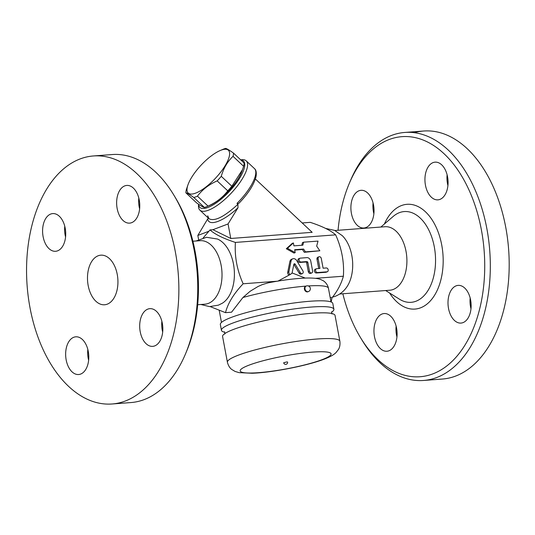 <?xml version="1.0" encoding="UTF-8"?>
<svg xmlns="http://www.w3.org/2000/svg" width="535" height="535" viewBox="0 0 535 535"><rect width="100%" height="100%" fill="white"/><g stroke="black" fill="none" stroke-linecap="round" stroke-linejoin="round"><path stroke-width="0.8" d="M414.311 132.707A124.361 75.803 85.7 0 1 423.773 131.015A124.361 75.803 85.7 0 1 507.494 238.363A124.361 75.803 85.7 0 1 455.686 376.052A124.361 75.803 85.7 0 1 442.391 379.041M470.171 298.015A18.906 11.523 -94.3 0 0 470.539 306.769A18.906 11.523 -94.3 0 0 470.987 308.782M447.113 174.785A18.906 11.523 -94.3 0 0 447.922 185.551M373.069 202.952A18.906 11.523 -94.3 0 0 373.878 213.712M396.127 326.176A18.906 11.523 -94.3 0 0 396.943 336.943M360.557 337.699L362.034 340.14A124.361 75.803 -94.3 0 0 423.519 380.465A124.361 75.803 -94.3 0 0 436.807 377.483A124.361 75.803 -94.3 0 0 488.622 239.787A124.361 75.803 -94.3 0 0 404.895 132.439A124.361 75.803 -94.3 0 0 350.057 181.552L348.967 184.187A120.382 73.375 85.7 0 1 469.656 191.463A120.382 73.375 85.7 0 1 432.942 373.845A120.382 73.375 85.7 0 1 360.557 337.699A120.382 73.375 85.7 0 1 342.848 293.768M338.053 230.277A120.382 73.375 85.7 0 1 348.967 184.187M470.619 300.028A18.906 11.523 85.7 0 1 460.989 323.08A18.906 11.523 85.7 0 1 448.517 308.434A18.906 11.523 85.7 0 1 458.147 285.382A18.906 11.523 85.7 0 1 470.619 300.028M433.062 162.607A18.906 11.523 85.7 0 1 435.082 162.152A18.906 11.523 85.7 0 1 447.822 178.456A18.906 11.523 85.7 0 1 439.951 199.394A18.906 11.523 85.7 0 1 437.931 199.849A18.906 11.523 85.7 0 1 425.191 183.545A18.906 11.523 85.7 0 1 433.062 162.607M351.408 213.365A18.906 11.523 85.7 0 1 361.038 190.313A18.906 11.523 85.7 0 1 373.517 204.958A18.906 11.523 85.7 0 1 363.887 228.01A18.906 11.523 85.7 0 1 351.408 213.365M388.965 350.786A18.906 11.523 85.7 0 1 386.945 351.241A18.906 11.523 85.7 0 1 374.206 334.937A18.906 11.523 85.7 0 1 382.084 313.998A18.906 11.523 85.7 0 1 384.103 313.543A18.906 11.523 85.7 0 1 396.843 329.848A18.906 11.523 85.7 0 1 388.965 350.786M334.897 230.518L385.026 226.733A31.839 19.407 85.7 0 1 406.48 254.212A31.839 19.407 85.7 0 1 393.218 289.462A31.839 19.407 85.7 0 1 389.814 290.224L339.692 294.009M325.507 228.385L334.589 230.378L342.273 235.654A31.839 19.407 85.7 0 1 346.212 287.823C343.316 291.722 339.625 294.558 335.144 296.343L332.496 297.166M331.212 302.014L331.974 297.834C337.465 291.053 341.276 283.844 343.39 276.214C344.313 262.163 341.731 248.374 335.652 234.852C330.683 230.418 322.224 226.258 310.253 222.353L302.195 222.961M289.074 274.93A1.993 1.551 -110.8 0 1 287.696 272.328L289.896 261.488A3.979 3.103 -110.8 0 1 291.628 259.248L292.792 258.806A3.979 3.103 69.2 0 0 291.06 261.047L288.86 271.887A1.993 1.551 69.2 0 0 290.237 274.488L277.859 281.163M290.237 274.488L292.043 273.198L293.835 264.364A0.996 0.776 -110.8 0 1 295.246 264.257L300.349 272.743A1.993 1.551 69.2 0 0 302.308 273.646L301.145 274.087A1.993 1.551 -110.8 0 1 299.185 273.184L294.083 264.705A0.996 0.776 69.2 0 0 293.822 264.404M292.09 272.944L305.217 278.066M315.389 278.327L343.39 276.214M203.253 237.841L210.014 229.923C214.976 234.357 223.443 238.516 235.407 242.422L335.652 234.852M235.407 242.422C234.484 256.472 237.065 270.262 243.151 283.784L277.177 281.216M301.78 245.264L302.496 242.616L303.659 242.174L302.843 245.184L293.922 245.859L293.381 242.95L287.476 248.307L295.193 252.634L294.651 249.731L303.566 249.056L305.472 251.858L319.843 250.775L316.666 246.107L318.031 241.091L303.659 242.174M319.843 250.775L304.308 252.299L302.402 249.497L294.718 250.079M295.193 252.634L294.029 253.075L286.312 248.748L292.217 243.392L293.381 242.95M327.32 271.76L326.156 272.201A1.993 1.551 -110.8 0 1 325.808 272.275L316.372 272.99A1.993 1.551 -110.8 0 1 314.486 271.392A1.993 1.551 -110.8 0 1 315.302 269.192L316.466 268.751A1.993 1.551 69.2 0 0 315.65 270.951A1.993 1.551 69.2 0 0 317.536 272.549L326.972 271.834A1.993 1.551 69.2 0 0 327.32 271.76A1.993 1.551 69.2 0 0 328.136 269.56A1.993 1.551 69.2 0 0 326.25 267.961L323.1 268.202L321.294 258.519A1.993 1.551 69.2 0 0 319.014 256.78A1.993 1.551 69.2 0 0 318.144 258.753L319.957 268.436L316.814 268.677A1.993 1.551 69.2 0 0 316.466 268.751M318.726 268.53L316.981 259.201A1.993 1.551 -110.8 0 1 317.85 257.221L319.014 256.78M311.745 272.937L310.581 273.378A1.993 1.551 -110.8 0 1 308.3 271.633L306.669 262.919A0.996 0.776 69.2 0 0 305.706 262.016L299.881 262.451A1.993 1.551 -110.8 0 1 298.002 260.853A1.993 1.551 -110.8 0 1 298.818 258.659L299.974 258.211A1.993 1.551 69.2 0 0 299.165 260.411A1.993 1.551 69.2 0 0 301.044 262.01L306.869 261.568A0.996 0.776 -110.8 0 1 307.832 262.478L309.464 271.191A1.993 1.551 69.2 0 0 311.745 272.937A1.993 1.551 69.2 0 0 312.614 270.957L310.802 261.274A3.979 3.103 69.2 0 0 306.929 257.636L300.322 258.137A1.993 1.551 69.2 0 0 299.974 258.211M304.308 252.299L305.472 251.858M302.402 249.497L303.566 249.056M286.312 248.748L287.476 248.307M302.308 273.646A1.993 1.551 69.2 0 0 302.857 270.83L296.718 260.619A3.979 3.103 69.2 0 0 292.792 258.806M255.389 179.004L312.173 232.33L230.779 238.476L212.943 229.702L228.057 223.951L230.779 238.476M210.014 229.923L212.943 229.702M208.229 217.992L197.83 235.453L208.764 231.294M228.057 223.951L237.988 207.754L237.928 204.29C224.165 216.922 214.515 221.724 208.978 218.695L207.7 215.786M237.928 204.29L236.972 203.394L237.948 203.728L239.178 203.053C248.534 193.242 254.165 184.341 256.078 176.356C256.626 172.397 256.064 169.796 254.406 168.545A33.825 11.208 133.2 0 1 236.972 203.394M198.538 204.209L198.485 205.888A33.825 11.208 -46.8 0 0 198.532 207.179A33.825 11.208 -46.8 0 0 199.876 210.148A33.825 11.208 -46.8 0 0 227.984 196.445A33.825 11.208 -46.8 0 0 247.538 163.81A33.825 11.208 -46.8 0 0 246.194 160.834A33.825 11.208 -46.8 0 0 241.847 159.711L240.656 159.825M240.763 159.925A31.839 10.553 133.2 0 1 228.906 191.904A31.839 10.553 133.2 0 1 198.572 204.236M185.866 192.801L196.452 202.745C200.699 205.814 203.36 207.386 204.423 207.466A32.829 10.881 -46.8 0 0 206.162 206.885A32.829 10.881 -46.8 0 0 207.272 206.436L210.034 205.239A29.351 9.724 -46.8 0 0 241.927 171.28L243.619 166.285A32.829 10.881 -46.8 0 0 244.114 163.075L233.521 153.13A32.829 10.881 133.2 0 1 233.033 156.334C227.515 161.503 223.59 168.164 221.263 176.316A32.829 10.881 133.2 0 1 217.17 180.89C208.998 184.481 202.417 189.571 197.428 196.151A32.829 10.881 133.2 0 1 195.569 196.94A32.829 10.881 133.2 0 1 193.83 197.522C189.584 194.452 186.929 192.881 185.866 192.801A32.829 10.881 133.2 0 1 186.354 189.591L188.052 184.595A29.351 9.724 -46.8 0 0 195.683 193.102A29.351 9.724 -46.8 0 0 225.823 164.533A29.351 9.724 -46.8 0 0 219.945 150.636A29.351 9.724 -46.8 0 0 188.052 184.595M207.272 206.436A32.829 10.881 -46.8 0 0 208.021 206.095C216.193 202.504 222.774 197.422 227.756 190.841A32.829 10.881 -46.8 0 0 231.856 186.26L242.542 169.575M219.945 150.636L222.707 149.439A32.829 10.881 133.2 0 1 225.556 148.409C226.619 148.483 229.274 150.061 233.521 153.13M243.619 166.285L233.033 156.334M231.856 186.26L221.263 176.316M227.756 190.841L217.17 180.89M208.021 206.095L197.428 196.151M204.423 207.466L193.83 197.522M198.592 239.54L197.83 235.453M196.057 240.997L206.51 237.293L217.471 239.031A33.738 20.564 85.7 0 1 234.256 270.041A33.738 20.564 85.7 0 1 222.319 303.225L218.394 305.157L209.553 306.608L200.852 304.489M243.151 283.784C233.762 293.668 227.877 303.291 225.496 312.654L210.242 306.622M192.901 241.238L200.137 240.69A31.839 19.407 85.7 0 1 221.59 268.149A31.839 19.407 85.7 0 1 208.329 303.419A31.839 19.407 85.7 0 1 204.932 304.181L197.689 304.729M185.685 353.454L186.782 350.82A120.382 73.375 -94.3 0 0 175.192 197.308L173.714 194.867A124.361 75.803 85.7 0 1 185.685 353.454A124.361 75.803 85.7 0 1 144.236 399.571A124.361 75.803 85.7 0 1 130.948 402.561L112.076 403.985A124.361 75.803 85.7 0 1 27.125 285.683A124.361 75.803 85.7 0 1 93.344 155.966A124.361 75.803 85.7 0 1 177.159 263.227A124.361 75.803 85.7 0 1 125.357 400.996A124.361 75.803 85.7 0 1 112.076 403.985M161.871 321.294A18.906 11.523 -94.3 0 0 162.68 332.061M138.806 198.064A18.906 11.523 -94.3 0 0 139.622 208.831M64.762 226.225A18.906 11.523 -94.3 0 0 65.123 234.985A18.906 11.523 -94.3 0 0 65.578 236.992M87.827 349.455A18.906 11.523 -94.3 0 0 88.636 360.222M93.344 155.966L112.223 154.541A124.361 75.803 85.7 0 1 173.714 194.867M162.319 323.3A18.906 11.523 85.7 0 1 152.689 346.359A18.906 11.523 85.7 0 1 140.21 331.713A18.906 11.523 85.7 0 1 149.84 308.662A18.906 11.523 85.7 0 1 162.319 323.3M124.762 185.886A18.906 11.523 85.7 0 1 126.795 185.431A18.906 11.523 85.7 0 1 139.521 201.748A18.906 11.523 85.7 0 1 131.643 222.674A18.906 11.523 85.7 0 1 129.624 223.128A18.906 11.523 85.7 0 1 116.884 206.824A18.906 11.523 85.7 0 1 124.762 185.886M43.108 236.644A18.906 11.523 85.7 0 1 52.731 213.592A18.906 11.523 85.7 0 1 65.21 228.238A18.906 11.523 85.7 0 1 55.58 251.289A18.906 11.523 85.7 0 1 43.108 236.644M80.665 374.065A18.906 11.523 85.7 0 1 78.625 374.52A18.906 11.523 85.7 0 1 65.899 358.203A18.906 11.523 85.7 0 1 73.776 337.271A18.906 11.523 85.7 0 1 75.796 336.816A18.906 11.523 85.7 0 1 88.536 353.127A18.906 11.523 85.7 0 1 80.665 374.065M98.179 255.77A24.871 15.161 85.7 0 1 100.841 255.175A24.871 15.161 85.7 0 1 117.827 278.849A24.871 15.161 85.7 0 1 104.566 304.776A24.871 15.161 85.7 0 1 87.82 283.309A24.871 15.161 85.7 0 1 98.179 255.77M308.327 285.951A55.714 7.851 -10.6 0 1 328.436 288.238C327.467 283.209 323.107 280.534 322.973 280.608L320.92 279.618C318.479 278.615 314.901 277.859 305.859 278.046C295.22 278.447 282.647 280.052 268.142 282.848L262.217 284.64L257.937 286.553L250.139 291.267L242.93 297.513L231.575 312.193L225.496 312.654M330.148 297.373L331.974 297.834M224.727 332.262A57.205 8.058 -10.6 0 1 221.43 330.309L220.34 324.498A57.205 8.058 -10.6 0 1 275.09 306.053A57.205 8.058 -10.6 0 1 332.803 303.452L333.887 309.263A57.205 8.058 -10.6 0 1 331.519 312.279M221.43 330.309A57.205 8.058 -10.6 0 1 276.174 311.865A57.205 8.058 -10.6 0 1 333.887 309.263M227.408 362.255L222.587 336.502A57.205 8.058 -10.6 0 1 277.337 318.058A57.205 8.058 -10.6 0 1 335.05 315.456L339.865 341.21C340.514 346.814 338.474 349.308 338.414 349.515L336.047 352.538C334.449 354.183 331.613 356.263 324.103 359.199C305.418 366.314 269.854 372.781 252.005 373.249L239.098 372.641L235.066 371.437L231.769 369.471C231.635 369.304 228.833 367.712 227.408 362.255A57.205 8.058 -10.6 0 1 282.152 343.811A57.205 8.058 -10.6 0 1 339.865 341.21M286.793 361.941L287.589 362.021A1.993 1.993 0 0 1 285.998 364.342A1.993 1.993 0 0 1 283.677 362.75L286.793 361.941M306.829 285.871A2.983 2.327 69.2 0 0 306.314 285.991L305.732 286.212A2.983 2.327 69.2 0 0 304.509 289.509A2.983 2.327 69.2 0 0 307.337 291.903A2.983 2.327 69.2 0 0 307.852 291.789L308.434 291.568A2.983 2.983 0 0 0 310.166 287.716A2.983 2.983 0 0 0 306.314 285.991A2.983 2.327 69.2 0 0 305.09 289.281A2.983 2.327 69.2 0 0 307.919 291.682A2.983 2.327 69.2 0 0 308.434 291.568M389.587 292.993A52.53 32.02 -94.3 0 0 420.584 307.812A52.53 32.02 -94.3 0 0 436.848 228.779A52.53 32.02 -94.3 0 0 384.377 224.025M393.205 216.428A45.508 27.74 85.7 0 1 433.089 241.506A45.508 27.74 85.7 0 1 415.969 301.232A45.508 27.74 85.7 0 1 399.464 299.192L385.668 290.538M308.3 271.633L309.464 271.191M306.669 262.919L307.832 262.478M305.706 262.016L306.869 261.568M299.881 262.451L301.044 262.01M325.808 272.275L326.972 271.834M316.372 272.99L317.536 272.549M316.981 259.201L318.144 258.753M289.896 261.488L291.06 261.047M287.696 272.328L288.86 271.887M294.083 264.705L295.246 264.257M299.185 273.184L300.349 272.743M207.761 219.25C209.138 226.74 223.797 221.162 237.988 207.754M242.93 297.513A55.714 7.851 -10.6 0 1 305.98 286.118M322.204 359.62A46.264 6.52 -10.6 0 1 243.92 372.674A46.264 6.52 -10.6 0 1 290.772 354.852A46.264 6.52 -10.6 0 1 322.204 359.62M442.398 379.041L423.526 380.465M423.673 131.021L404.801 132.446M393.218 216.414L380.873 227.041M208.958 218.675L199.876 210.148M254.406 168.545L246.194 160.834M330.998 301.927L328.436 288.238M221.47 322.424L219.23 310.44M224.372 331.82L224.366 331.82C224.74 331.894 224.881 332.636 224.78 334.034M332.108 313.951C331.747 313.938 331.613 313.196 331.693 311.731"/></g></svg>
